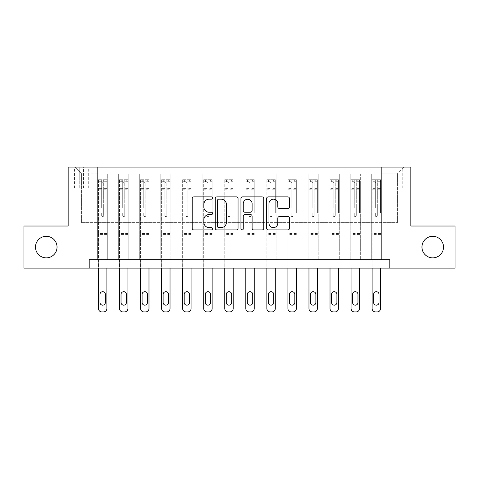 <?xml version="1.0" encoding="UTF-8"?>
<svg xmlns="http://www.w3.org/2000/svg" width="479" height="479" viewBox="0 0 479 479"><rect width="100%" height="100%" fill="white"/><g stroke="black" fill="none" stroke-linecap="round" stroke-linejoin="round"><path stroke-width="0.36" stroke-dasharray="2.4 1.8" d="M212.556 198.025A1.156 1.156 0 0 0 211.401 196.869L193.839 196.869A1.653 1.653 0 0 0 192.187 198.522L192.187 228.273A1.653 1.653 0 0 0 193.839 229.926L211.401 229.926A1.156 1.156 0 0 0 212.556 228.77A1.156 1.156 0 0 0 211.401 227.615L209.125 227.615A5.287 5.287 0 0 1 203.838 222.322L203.838 219.843A5.287 5.287 0 0 1 209.125 214.556L211.401 214.556A1.156 1.156 0 0 0 212.556 213.4A1.156 1.156 0 0 0 211.401 212.239L209.125 212.239A5.287 5.287 0 0 1 203.838 206.952L203.838 204.473A5.287 5.287 0 0 1 209.125 199.18L211.401 199.18A1.156 1.156 0 0 0 212.556 198.025M421.957 247.08A10.777 10.777 0 0 0 432.735 257.858A10.777 10.777 0 0 0 443.512 247.08A10.777 10.777 0 0 0 432.735 236.303A10.777 10.777 0 0 0 421.957 247.08M35.488 247.08A10.777 10.777 0 0 0 46.265 257.858A10.777 10.777 0 0 0 57.043 247.08A10.777 10.777 0 0 0 46.265 236.303A10.777 10.777 0 0 0 35.488 247.08M397.372 167.087L391.984 167.087L397.372 167.087M397.372 188.139L391.984 188.139L397.372 188.139M89.202 268.126L89.202 259.708L89.202 268.126L89.202 259.708L389.798 259.708L89.202 259.708L389.798 259.708L389.798 268.126L23.95 268.126L23.95 226.028L68.156 226.028L68.156 167.087L410.844 167.087L410.844 226.028L455.05 226.028L455.05 268.126L389.798 268.126L389.798 259.708L389.798 268.126M97.626 259.708L107.727 259.708L97.626 259.708L107.727 259.708L97.626 259.708L97.626 167.087L74.892 167.087L404.108 167.087L381.374 167.087L381.374 259.708L371.273 259.708L381.374 259.708L371.273 259.708L381.374 259.708L381.374 167.087L381.374 210.03L381.374 173.823L397.372 173.823L381.374 173.823L381.374 167.087L97.626 167.087L97.626 210.03L107.727 210.03L107.727 180.894L107.727 259.708L107.727 174.158L107.727 259.708L107.727 210.03L97.626 210.03L97.626 173.823L81.628 173.823L97.626 173.823L97.626 167.087L97.626 259.708M118.672 259.708L128.779 259.708L118.672 259.708L128.779 259.708L118.672 259.708L118.672 174.158L107.727 174.158L118.672 174.158L118.672 259.708L118.672 210.03L128.779 210.03L128.779 180.894L128.779 259.708L128.779 174.158L128.779 259.708L128.779 210.03L118.672 210.03L118.672 180.894L118.672 259.708M139.724 259.708L149.825 259.708L139.724 259.708L149.825 259.708L139.724 259.708L139.724 174.158L128.779 174.158L128.779 180.894L128.779 174.158L139.724 174.158L139.724 259.708L139.724 210.03L149.825 210.03L149.825 180.894L149.825 259.708L149.825 174.158L149.825 259.708L149.825 210.03L139.724 210.03L139.724 180.894L139.724 210.03L149.825 210.03L139.724 210.03L139.724 259.708M160.776 259.708L170.877 259.708L160.776 259.708L170.877 259.708L160.776 259.708L160.776 174.158L149.825 174.158L149.825 180.894L149.825 174.158L160.776 174.158L160.776 259.708L160.776 210.03L170.877 210.03L170.877 180.894L170.877 259.708L170.877 174.158L170.877 259.708L170.877 210.03L160.776 210.03L160.776 180.894L160.776 210.03L170.877 210.03L160.776 210.03L160.776 259.708M181.822 259.708L191.929 259.708L181.822 259.708L191.929 259.708L181.822 259.708L181.822 174.158L170.877 174.158L170.877 180.894L170.877 174.158L181.822 174.158L181.822 259.708L181.822 210.03L191.929 210.03L191.929 180.894L191.929 259.708L191.929 174.158L191.929 259.708L191.929 210.03L181.822 210.03L181.822 180.894L181.822 210.03L191.929 210.03L181.822 210.03L181.822 259.708M202.874 259.708L212.975 259.708L202.874 259.708L212.975 259.708L202.874 259.708L202.874 174.158L191.929 174.158L191.929 180.894L191.929 174.158L202.874 174.158L202.874 259.708L202.874 210.03L212.975 210.03L212.975 180.894L212.975 259.708L212.975 174.158L212.975 259.708L212.975 210.03L202.874 210.03L202.874 180.894L202.874 210.03L212.975 210.03L202.874 210.03L202.874 259.708M223.921 259.708L234.027 259.708L223.921 259.708L234.027 259.708L223.921 259.708L223.921 174.158L212.975 174.158L212.975 180.894L212.975 174.158L223.921 174.158L223.921 259.708L223.921 210.03L234.027 210.03L234.027 180.894L234.027 259.708L234.027 174.158L234.027 259.708L234.027 210.03L223.921 210.03L223.921 180.894L223.921 210.03L234.027 210.03L223.921 210.03L223.921 259.708M244.973 259.708L255.079 259.708L244.973 259.708L255.079 259.708L244.973 259.708L244.973 174.158L234.027 174.158L234.027 180.894L234.027 174.158L244.973 174.158L244.973 259.708L244.973 210.03L255.079 210.03L255.079 180.894L255.079 259.708L255.079 174.158L255.079 259.708L255.079 210.03L244.973 210.03L244.973 180.894L244.973 210.03L255.079 210.03L244.973 210.03L244.973 259.708M266.025 259.708L276.126 259.708L266.025 259.708L276.126 259.708L266.025 259.708L266.025 174.158L255.079 174.158L255.079 180.894L255.079 174.158L266.025 174.158L266.025 259.708L266.025 210.03L276.126 210.03L276.126 180.894L276.126 259.708L276.126 174.158L276.126 259.708L276.126 210.03L266.025 210.03L266.025 180.894L266.025 210.03L276.126 210.03L266.025 210.03L266.025 259.708M287.071 259.708L297.178 259.708L287.071 259.708L297.178 259.708L287.071 259.708L287.071 174.158L276.126 174.158L276.126 180.894L276.126 174.158L287.071 174.158L287.071 259.708L287.071 210.03L297.178 210.03L297.178 180.894L297.178 259.708L297.178 174.158L297.178 259.708L297.178 210.03L287.071 210.03L287.071 180.894L287.071 210.03L297.178 210.03L287.071 210.03L287.071 259.708M308.123 259.708L318.224 259.708L308.123 259.708L318.224 259.708L308.123 259.708L308.123 174.158L297.178 174.158L297.178 180.894L297.178 174.158L308.123 174.158L308.123 259.708L308.123 210.03L318.224 210.03L318.224 180.894L318.224 259.708L318.224 174.158L318.224 259.708L318.224 210.03L308.123 210.03L308.123 180.894L308.123 210.03L318.224 210.03L308.123 210.03L308.123 259.708M329.175 259.708L339.276 259.708L329.175 259.708L339.276 259.708L329.175 259.708L329.175 174.158L318.224 174.158L318.224 180.894L318.224 174.158L329.175 174.158L329.175 259.708L329.175 210.03L339.276 210.03L339.276 180.894L339.276 259.708L339.276 174.158L339.276 259.708L339.276 210.03L329.175 210.03L329.175 180.894L329.175 210.03L339.276 210.03L329.175 210.03L329.175 259.708M350.221 259.708L360.328 259.708L350.221 259.708L360.328 259.708L350.221 259.708L350.221 174.158L339.276 174.158L339.276 180.894L339.276 174.158L350.221 174.158L350.221 259.708L350.221 210.03L360.328 210.03L360.328 180.894L360.328 259.708L360.328 174.158L360.328 259.708L360.328 210.03L350.221 210.03L350.221 180.894L350.221 210.03L360.328 210.03L350.221 210.03L350.221 259.708M79.771 167.087L74.556 167.087L79.771 167.087L79.771 188.139L74.556 188.139L83.478 188.139L79.771 188.139L79.771 167.087M83.478 167.087L88.699 167.087L83.478 167.087L83.478 188.139L88.699 188.139L83.478 188.139L83.478 167.087M81.628 222.657L81.628 173.823L74.892 167.087L81.628 173.823L81.628 222.657L397.372 222.657L81.628 222.657M397.372 222.657L397.372 173.823L397.372 222.657M371.273 210.03L381.374 210.03L381.374 259.708L381.374 210.03L371.273 210.03L371.273 180.894L371.273 210.03L381.374 210.03L371.273 210.03L371.273 259.708L371.273 174.158L360.328 174.158L360.328 180.894L360.328 174.158L371.273 174.158L371.273 259.708L371.273 210.03M97.626 210.03L107.727 210.03L97.626 210.03M118.672 174.158L107.727 174.158L118.672 174.158L118.672 180.894L118.672 174.158M118.672 210.03L128.779 210.03L118.672 210.03M139.724 180.894L139.724 174.158L139.724 180.894L128.779 180.894L139.724 180.894M160.776 180.894L160.776 174.158L160.776 180.894L149.825 180.894L160.776 180.894M181.822 180.894L181.822 174.158L181.822 180.894L170.877 180.894L181.822 180.894M202.874 180.894L202.874 174.158L202.874 180.894L191.929 180.894L202.874 180.894M223.921 180.894L223.921 174.158L223.921 180.894L212.975 180.894L223.921 180.894M244.973 180.894L244.973 174.158L244.973 180.894L234.027 180.894L244.973 180.894M266.025 180.894L266.025 174.158L266.025 180.894L255.079 180.894L266.025 180.894M287.071 180.894L287.071 174.158L287.071 180.894L276.126 180.894L287.071 180.894M308.123 180.894L308.123 174.158L308.123 180.894L297.178 180.894L308.123 180.894M329.175 180.894L329.175 174.158L329.175 180.894L318.224 180.894L329.175 180.894M350.221 180.894L350.221 174.158L350.221 180.894L339.276 180.894L350.221 180.894M371.273 180.894L371.273 174.158L371.273 180.894L360.328 180.894L371.273 180.894M139.724 174.158L128.779 174.158L139.724 174.158M160.776 174.158L149.825 174.158L160.776 174.158M181.822 174.158L170.877 174.158L181.822 174.158M202.874 174.158L191.929 174.158L202.874 174.158M223.921 174.158L212.975 174.158L223.921 174.158M244.973 174.158L234.027 174.158L244.973 174.158M266.025 174.158L255.079 174.158L266.025 174.158M287.071 174.158L276.126 174.158L287.071 174.158M308.123 174.158L297.178 174.158L308.123 174.158M329.175 174.158L318.224 174.158L329.175 174.158M350.221 174.158L339.276 174.158L350.221 174.158M371.273 174.158L360.328 174.158L371.273 174.158M404.108 167.087L397.372 173.823L404.108 167.087M238.051 228.273L238.051 198.522A1.653 1.653 0 0 0 236.398 196.869L216.897 196.869A1.653 1.653 0 0 0 215.245 198.522L215.245 228.273A1.653 1.653 0 0 0 216.897 229.926L236.398 229.926A1.653 1.653 0 0 0 238.051 228.273M218.711 199.18A1.156 1.156 0 0 0 217.556 200.342L217.556 226.459A1.156 1.156 0 0 0 218.711 227.615L221.112 227.615A5.287 5.287 0 0 0 226.399 222.322L226.399 204.473A5.287 5.287 0 0 0 221.112 199.18L218.711 199.18M242.602 196.869L262.103 196.869A1.653 1.653 0 0 1 263.755 198.522L263.755 228.273A1.653 1.653 0 0 1 262.103 229.926L253.756 229.926A1.653 1.653 0 0 1 252.104 228.273L252.104 216.209A1.653 1.653 0 0 0 250.451 214.556L244.913 214.556A1.653 1.653 0 0 0 243.26 216.209L243.26 228.77A1.156 1.156 0 0 1 242.105 229.926A1.156 1.156 0 0 1 240.949 228.77L240.949 198.522A1.653 1.653 0 0 1 242.602 196.869M252.104 203.689A4.419 4.419 0 0 0 247.685 199.264A4.419 4.419 0 0 0 243.26 203.689L243.26 210.586A1.653 1.653 0 0 0 244.913 212.239L250.451 212.239A1.653 1.653 0 0 0 252.104 210.586L252.104 203.689M279.461 208.521L287.807 208.521A1.653 1.653 0 0 0 289.46 206.868L289.46 198.522A1.653 1.653 0 0 0 287.807 196.869L268.3 196.869A1.653 1.653 0 0 0 266.647 198.522L266.647 228.273A1.653 1.653 0 0 0 268.3 229.926L287.807 229.926A1.653 1.653 0 0 0 289.46 228.273L289.46 218.19A1.653 1.653 0 0 0 287.807 216.538L279.461 216.538A1.653 1.653 0 0 0 277.808 218.19L277.808 223.19A4.419 4.419 0 0 1 273.383 227.615A4.419 4.419 0 0 1 268.964 223.19L268.964 203.605A4.419 4.419 0 0 1 273.383 199.18A4.419 4.419 0 0 1 277.808 203.605L277.808 206.868A1.653 1.653 0 0 0 279.461 208.521M101.668 215.586A1.012 1.012 0 0 0 102.674 216.598A1.012 1.012 0 0 1 101.668 215.586L101.668 212.856L101.668 215.586M106.847 179.721L105.2 179.721L105.2 181.906L106.889 181.912L106.889 179.721L98.464 179.721L98.464 308.542A3.371 3.371 0 0 0 101.835 311.913L103.518 311.913A3.371 3.371 0 0 0 106.889 308.542L106.889 268.126M98.464 179.721L98.464 268.126M106.889 181.912L106.889 212.856L103.686 212.856L103.686 215.586A1.012 1.012 0 0 1 102.674 216.598A1.012 1.012 0 0 0 103.686 215.586L103.686 205.982L106.889 205.982M106.889 179.721L106.889 212.856L103.686 212.856L103.686 179.924L101.668 179.924L101.668 208.09L98.464 208.09M105.2 179.721L98.506 179.721M105.2 181.906L100.153 181.906L100.153 179.721M98.464 181.912L106.847 181.906M98.506 181.906L100.153 181.906M98.464 205.982L101.668 205.982L101.668 182.349L103.686 182.349L103.686 205.982M99.979 302.483A2.694 2.694 0 0 0 102.674 305.177A2.694 2.694 0 0 0 105.368 302.483L105.368 294.399A2.694 2.694 0 0 0 102.674 291.705A2.694 2.694 0 0 0 99.979 294.399L99.979 302.483M101.668 205.982L101.668 208.09M106.889 234.447L98.464 234.447M101.668 182.349L101.668 179.924M103.686 182.349L103.686 179.924M122.714 215.586A1.012 1.012 0 0 0 123.726 216.598A1.012 1.012 0 0 1 122.714 215.586L122.714 212.856L122.714 215.586M127.893 179.721L126.252 179.721L126.252 181.906L127.935 181.912L127.935 179.721L119.516 179.721L119.516 308.542A3.371 3.371 0 0 0 122.881 311.913L124.57 311.913A3.371 3.371 0 0 0 127.935 308.542L127.935 268.126M119.516 179.721L119.516 268.126M127.935 181.912L127.935 212.856L124.738 212.856L124.738 215.586A1.012 1.012 0 0 1 123.726 216.598A1.012 1.012 0 0 0 124.738 215.586L124.738 205.982L127.935 205.982M127.935 179.721L127.935 212.856L124.738 212.856L124.738 179.924L122.714 179.924L122.714 208.09L119.516 208.09M126.252 179.721L119.558 179.721M126.252 181.906L121.199 181.906L121.199 179.721M119.516 181.912L127.893 181.906M119.558 181.906L121.199 181.906M119.516 205.982L122.714 205.982L122.714 182.349L124.738 182.349L124.738 205.982M121.031 302.483A2.694 2.694 0 0 0 123.726 305.177A2.694 2.694 0 0 0 126.42 302.483L126.42 294.399A2.694 2.694 0 0 0 123.726 291.705A2.694 2.694 0 0 0 121.031 294.399L121.031 302.483M122.714 205.982L122.714 208.09M127.935 234.447L119.516 234.447M122.714 182.349L122.714 179.924M124.738 182.349L124.738 179.924M143.766 215.586A1.012 1.012 0 0 0 144.778 216.598A1.012 1.012 0 0 1 143.766 215.586L143.766 212.856L143.766 215.586M148.945 179.721L147.304 179.721L147.304 181.906L148.987 181.912L148.987 179.721L140.569 179.721L140.569 308.542A3.371 3.371 0 0 0 143.934 311.913L145.616 311.913A3.371 3.371 0 0 0 148.987 308.542L148.987 268.126M140.569 179.721L140.569 268.126M148.987 181.912L148.987 212.856L145.784 212.856L145.784 215.586A1.012 1.012 0 0 1 144.778 216.598A1.012 1.012 0 0 0 145.784 215.586L145.784 205.982L148.987 205.982M148.987 179.721L148.987 212.856L145.784 212.856L145.784 179.924L143.766 179.924L143.766 208.09L140.569 208.09M147.304 179.721L140.61 179.721M147.304 181.906L142.251 181.906L142.251 179.721M140.569 181.912L148.945 181.906M140.61 181.906L142.251 181.906M140.569 205.982L143.766 205.982L143.766 182.349L145.784 182.349L145.784 205.982M142.083 302.483A2.694 2.694 0 0 0 144.778 305.177A2.694 2.694 0 0 0 147.472 302.483L147.472 294.399A2.694 2.694 0 0 0 144.778 291.705A2.694 2.694 0 0 0 142.083 294.399L142.083 302.483M143.766 205.982L143.766 208.09M148.987 234.447L140.569 234.447M143.766 182.349L143.766 179.924M145.784 182.349L145.784 179.924M164.818 215.586A1.012 1.012 0 0 0 165.824 216.598A1.012 1.012 0 0 1 164.818 215.586L164.818 212.856L164.818 215.586M169.991 179.721L168.351 179.721L168.351 181.906L170.033 181.912L170.033 179.721L161.615 179.721L161.615 308.542A3.371 3.371 0 0 0 164.986 311.913L166.668 311.913A3.371 3.371 0 0 0 170.033 308.542L170.033 268.126M161.615 179.721L161.615 268.126M170.033 181.912L170.033 212.856L166.836 212.856L166.836 215.586A1.012 1.012 0 0 1 165.824 216.598A1.012 1.012 0 0 0 166.836 215.586L166.836 205.982L170.033 205.982M170.033 179.721L170.033 212.856L166.836 212.856L166.836 179.924L164.818 179.924L164.818 208.09L161.615 208.09M168.351 179.721L161.657 179.721M168.351 181.906L163.297 181.906L163.297 179.721M161.615 181.912L169.991 181.906M161.657 181.906L163.297 181.906M161.615 205.982L164.818 205.982L164.818 182.349L166.836 182.349L166.836 205.982M163.129 302.483A2.694 2.694 0 0 0 165.824 305.177A2.694 2.694 0 0 0 168.518 302.483L168.518 294.399A2.694 2.694 0 0 0 165.824 291.705A2.694 2.694 0 0 0 163.129 294.399L163.129 302.483M164.818 205.982L164.818 208.09M170.033 234.447L161.615 234.447M164.818 182.349L164.818 179.924M166.836 182.349L166.836 179.924M185.864 215.586A1.012 1.012 0 0 0 186.876 216.598A1.012 1.012 0 0 1 185.864 215.586L185.864 212.856L185.864 215.586M191.043 179.721L189.403 179.721L189.403 181.906L191.085 181.912L191.085 179.721L182.667 179.721L182.667 308.542A3.371 3.371 0 0 0 186.032 311.913L187.72 311.913A3.371 3.371 0 0 0 191.085 308.542L191.085 268.126M182.667 179.721L182.667 268.126M191.085 181.912L191.085 212.856L187.888 212.856L187.888 215.586A1.012 1.012 0 0 1 186.876 216.598A1.012 1.012 0 0 0 187.888 215.586L187.888 205.982L191.085 205.982M191.085 179.721L191.085 212.856L187.888 212.856L187.888 179.924L185.864 179.924L185.864 208.09L182.667 208.09M189.403 179.721L182.709 179.721M189.403 181.906L184.349 181.906L184.349 179.721M182.667 181.912L191.043 181.906M182.709 181.906L184.349 181.906M182.667 205.982L185.864 205.982L185.864 182.349L187.888 182.349L187.888 205.982M184.181 302.483A2.694 2.694 0 0 0 186.876 305.177A2.694 2.694 0 0 0 189.57 302.483L189.57 294.399A2.694 2.694 0 0 0 186.876 291.705A2.694 2.694 0 0 0 184.181 294.399L184.181 302.483M185.864 205.982L185.864 208.09M191.085 234.447L182.667 234.447M185.864 182.349L185.864 179.924M187.888 182.349L187.888 179.924M206.916 215.586A1.012 1.012 0 0 0 207.928 216.598A1.012 1.012 0 0 1 206.916 215.586L206.916 212.856L206.916 215.586M212.095 179.721L210.449 179.721L210.449 181.906L212.137 181.912L212.137 179.721L203.713 179.721L203.713 308.542A3.371 3.371 0 0 0 207.084 311.913L208.766 311.913A3.371 3.371 0 0 0 212.137 308.542L212.137 268.126M203.713 179.721L203.713 268.126M212.137 181.912L212.137 212.856L208.934 212.856L208.934 215.586A1.012 1.012 0 0 1 207.928 216.598A1.012 1.012 0 0 0 208.934 215.586L208.934 205.982L212.137 205.982M212.137 179.721L212.137 212.856L208.934 212.856L208.934 179.924L206.916 179.924L206.916 208.09L203.713 208.09M210.449 179.721L203.755 179.721M210.449 181.906L205.401 181.906L205.401 179.721M203.713 181.912L212.095 181.906M203.755 181.906L205.401 181.906M203.713 205.982L206.916 205.982L206.916 182.349L208.934 182.349L208.934 205.982M205.234 302.483A2.694 2.694 0 0 0 207.928 305.177A2.694 2.694 0 0 0 210.622 302.483L210.622 294.399A2.694 2.694 0 0 0 207.928 291.705A2.694 2.694 0 0 0 205.234 294.399L205.234 302.483M206.916 205.982L206.916 208.09M212.137 234.447L203.713 234.447M206.916 182.349L206.916 179.924M208.934 182.349L208.934 179.924M227.962 215.586A1.012 1.012 0 0 0 228.974 216.598A1.012 1.012 0 0 1 227.962 215.586L227.962 212.856L227.962 215.586M233.141 179.721L231.501 179.721L231.501 181.906L233.183 181.912L233.183 179.721L224.765 179.721L224.765 308.542A3.371 3.371 0 0 0 228.136 311.913L229.818 311.913A3.371 3.371 0 0 0 233.183 308.542L233.183 268.126M224.765 179.721L224.765 268.126M233.183 181.912L233.183 212.856L229.986 212.856L229.986 215.586A1.012 1.012 0 0 1 228.974 216.598A1.012 1.012 0 0 0 229.986 215.586L229.986 205.982L233.183 205.982M233.183 179.721L233.183 212.856L229.986 212.856L229.986 179.924L227.962 179.924L227.962 208.09L224.765 208.09M231.501 179.721L224.807 179.721M231.501 181.906L226.447 181.906L226.447 179.721M224.765 181.912L233.141 181.906M224.807 181.906L226.447 181.906M224.765 205.982L227.962 205.982L227.962 182.349L229.986 182.349L229.986 205.982M226.28 302.483A2.694 2.694 0 0 0 228.974 305.177A2.694 2.694 0 0 0 231.668 302.483L231.668 294.399A2.694 2.694 0 0 0 228.974 291.705A2.694 2.694 0 0 0 226.28 294.399L226.28 302.483M227.962 205.982L227.962 208.09M233.183 234.447L224.765 234.447M227.962 182.349L227.962 179.924M229.986 182.349L229.986 179.924M249.014 215.586A1.012 1.012 0 0 0 250.026 216.598A1.012 1.012 0 0 1 249.014 215.586L249.014 212.856L249.014 215.586M254.193 179.721L252.553 179.721L252.553 181.906L254.235 181.912L254.235 179.721L245.817 179.721L245.817 308.542A3.371 3.371 0 0 0 249.182 311.913L250.864 311.913A3.371 3.371 0 0 0 254.235 308.542L254.235 268.126M245.817 179.721L245.817 268.126M254.235 181.912L254.235 212.856L251.038 212.856L251.038 215.586A1.012 1.012 0 0 1 250.026 216.598A1.012 1.012 0 0 0 251.038 215.586L251.038 205.982L254.235 205.982M254.235 179.721L254.235 212.856L251.038 212.856L251.038 179.924L249.014 179.924L249.014 208.09L245.817 208.09M252.553 179.721L245.859 179.721M252.553 181.906L247.499 181.906L247.499 179.721M245.817 181.912L254.193 181.906M245.859 181.906L247.499 181.906M245.817 205.982L249.014 205.982L249.014 182.349L251.038 182.349L251.038 205.982M247.332 302.483A2.694 2.694 0 0 0 250.026 305.177A2.694 2.694 0 0 0 252.72 302.483L252.72 294.399A2.694 2.694 0 0 0 250.026 291.705A2.694 2.694 0 0 0 247.332 294.399L247.332 302.483M249.014 205.982L249.014 208.09M254.235 234.447L245.817 234.447M249.014 182.349L249.014 179.924M251.038 182.349L251.038 179.924M270.066 215.586A1.012 1.012 0 0 0 271.072 216.598A1.012 1.012 0 0 1 270.066 215.586L270.066 212.856L270.066 215.586M275.245 179.721L273.599 179.721L273.599 181.906L275.287 181.912L275.287 179.721L266.863 179.721L266.863 308.542A3.371 3.371 0 0 0 270.234 311.913L271.916 311.913A3.371 3.371 0 0 0 275.287 308.542L275.287 268.126M266.863 179.721L266.863 268.126M275.287 181.912L275.287 212.856L272.084 212.856L272.084 215.586A1.012 1.012 0 0 1 271.072 216.598A1.012 1.012 0 0 0 272.084 215.586L272.084 205.982L275.287 205.982M275.287 179.721L275.287 212.856L272.084 212.856L272.084 179.924L270.066 179.924L270.066 208.09L266.863 208.09M273.599 179.721L266.905 179.721M273.599 181.906L268.551 181.906L268.551 179.721M266.863 181.912L275.245 181.906M266.905 181.906L268.551 181.906M266.863 205.982L270.066 205.982L270.066 182.349L272.084 182.349L272.084 205.982M268.378 302.483A2.694 2.694 0 0 0 271.072 305.177A2.694 2.694 0 0 0 273.766 302.483L273.766 294.399A2.694 2.694 0 0 0 271.072 291.705A2.694 2.694 0 0 0 268.378 294.399L268.378 302.483M270.066 205.982L270.066 208.09M275.287 234.447L266.863 234.447M270.066 182.349L270.066 179.924M272.084 182.349L272.084 179.924M291.112 215.586A1.012 1.012 0 0 0 292.124 216.598A1.012 1.012 0 0 1 291.112 215.586L291.112 212.856L291.112 215.586M296.291 179.721L294.651 179.721L294.651 181.906L296.333 181.912L296.333 179.721L287.915 179.721L287.915 308.542A3.371 3.371 0 0 0 291.28 311.913L292.968 311.913A3.371 3.371 0 0 0 296.333 308.542L296.333 268.126M287.915 179.721L287.915 268.126M296.333 181.912L296.333 212.856L293.136 212.856L293.136 215.586A1.012 1.012 0 0 1 292.124 216.598A1.012 1.012 0 0 0 293.136 215.586L293.136 205.982L296.333 205.982M296.333 179.721L296.333 212.856L293.136 212.856L293.136 179.924L291.112 179.924L291.112 208.09L287.915 208.09M294.651 179.721L287.957 179.721M294.651 181.906L289.597 181.906L289.597 179.721M287.915 181.912L296.291 181.906M287.957 181.906L289.597 181.906M287.915 205.982L291.112 205.982L291.112 182.349L293.136 182.349L293.136 205.982M289.43 302.483A2.694 2.694 0 0 0 292.124 305.177A2.694 2.694 0 0 0 294.819 302.483L294.819 294.399A2.694 2.694 0 0 0 292.124 291.705A2.694 2.694 0 0 0 289.43 294.399L289.43 302.483M291.112 205.982L291.112 208.09M296.333 234.447L287.915 234.447M291.112 182.349L291.112 179.924M293.136 182.349L293.136 179.924M312.164 215.586A1.012 1.012 0 0 0 313.176 216.598A1.012 1.012 0 0 1 312.164 215.586L312.164 212.856L312.164 215.586M317.343 179.721L315.703 179.721L315.703 181.906L317.385 181.912L317.385 179.721L308.967 179.721L308.967 308.542A3.371 3.371 0 0 0 312.332 311.913L314.014 311.913A3.371 3.371 0 0 0 317.385 308.542L317.385 268.126M308.967 179.721L308.967 268.126M317.385 181.912L317.385 212.856L314.182 212.856L314.182 215.586A1.012 1.012 0 0 1 313.176 216.598A1.012 1.012 0 0 0 314.182 215.586L314.182 205.982L317.385 205.982M317.385 179.721L317.385 212.856L314.182 212.856L314.182 179.924L312.164 179.924L312.164 208.09L308.967 208.09M315.703 179.721L309.009 179.721M315.703 181.906L310.649 181.906L310.649 179.721M308.967 181.912L317.343 181.906M309.009 181.906L310.649 181.906M308.967 205.982L312.164 205.982L312.164 182.349L314.182 182.349L314.182 205.982M310.482 302.483A2.694 2.694 0 0 0 313.176 305.177A2.694 2.694 0 0 0 315.871 302.483L315.871 294.399A2.694 2.694 0 0 0 313.176 291.705A2.694 2.694 0 0 0 310.482 294.399L310.482 302.483M312.164 205.982L312.164 208.09M317.385 234.447L308.967 234.447M312.164 182.349L312.164 179.924M314.182 182.349L314.182 179.924M333.216 215.586A1.012 1.012 0 0 0 334.222 216.598A1.012 1.012 0 0 1 333.216 215.586L333.216 212.856L333.216 215.586M338.39 179.721L336.749 179.721L336.749 181.906L338.431 181.912L338.431 179.721L330.013 179.721L330.013 308.542A3.371 3.371 0 0 0 333.384 311.913L335.066 311.913A3.371 3.371 0 0 0 338.431 308.542L338.431 268.126M330.013 179.721L330.013 268.126M338.431 181.912L338.431 212.856L335.234 212.856L335.234 215.586A1.012 1.012 0 0 1 334.222 216.598A1.012 1.012 0 0 0 335.234 215.586L335.234 205.982L338.431 205.982M338.431 179.721L338.431 212.856L335.234 212.856L335.234 179.924L333.216 179.924L333.216 208.09L330.013 208.09M336.749 179.721L330.055 179.721M336.749 181.906L331.696 181.906L331.696 179.721M330.013 181.912L338.39 181.906M330.055 181.906L331.696 181.906M330.013 205.982L333.216 205.982L333.216 182.349L335.234 182.349L335.234 205.982M331.528 302.483A2.694 2.694 0 0 0 334.222 305.177A2.694 2.694 0 0 0 336.917 302.483L336.917 294.399A2.694 2.694 0 0 0 334.222 291.705A2.694 2.694 0 0 0 331.528 294.399L331.528 302.483M333.216 205.982L333.216 208.09M338.431 234.447L330.013 234.447M333.216 182.349L333.216 179.924M335.234 182.349L335.234 179.924M354.262 215.586A1.012 1.012 0 0 0 355.274 216.598A1.012 1.012 0 0 1 354.262 215.586L354.262 212.856L354.262 215.586M359.442 179.721L357.801 179.721L357.801 181.906L359.484 181.912L359.484 179.721L351.065 179.721L351.065 308.542A3.371 3.371 0 0 0 354.43 311.913L356.119 311.913A3.371 3.371 0 0 0 359.484 308.542L359.484 268.126M351.065 179.721L351.065 268.126M359.484 181.912L359.484 212.856L356.286 212.856L356.286 215.586A1.012 1.012 0 0 1 355.274 216.598A1.012 1.012 0 0 0 356.286 215.586L356.286 205.982L359.484 205.982M359.484 179.721L359.484 212.856L356.286 212.856L356.286 179.924L354.262 179.924L354.262 208.09L351.065 208.09M357.801 179.721L351.107 179.721M357.801 181.906L352.748 181.906L352.748 179.721M351.065 181.912L359.442 181.906M351.107 181.906L352.748 181.906M351.065 205.982L354.262 205.982L354.262 182.349L356.286 182.349L356.286 205.982M352.58 302.483A2.694 2.694 0 0 0 355.274 305.177A2.694 2.694 0 0 0 357.969 302.483L357.969 294.399A2.694 2.694 0 0 0 355.274 291.705A2.694 2.694 0 0 0 352.58 294.399L352.58 302.483M354.262 205.982L354.262 208.09M359.484 234.447L351.065 234.447M354.262 182.349L354.262 179.924M356.286 182.349L356.286 179.924M375.314 215.586A1.012 1.012 0 0 0 376.326 216.598A1.012 1.012 0 0 1 375.314 215.586L375.314 212.856L375.314 215.586M380.494 179.721L378.847 179.721L378.847 181.906L380.536 181.912L380.536 179.721L372.111 179.721L372.111 308.542A3.371 3.371 0 0 0 375.482 311.913L377.165 311.913A3.371 3.371 0 0 0 380.536 308.542L380.536 268.126M372.111 179.721L372.111 268.126M380.536 181.912L380.536 212.856L377.332 212.856L377.332 215.586A1.012 1.012 0 0 1 376.326 216.598A1.012 1.012 0 0 0 377.332 215.586L377.332 205.982L380.536 205.982M380.536 179.721L380.536 212.856L377.332 212.856L377.332 179.924L375.314 179.924L375.314 208.09L372.111 208.09M378.847 179.721L372.153 179.721M378.847 181.906L373.8 181.906L373.8 179.721M372.111 181.912L380.494 181.906M372.153 181.906L373.8 181.906M372.111 205.982L375.314 205.982L375.314 182.349L377.332 182.349L377.332 205.982M373.632 302.483A2.694 2.694 0 0 0 376.326 305.177A2.694 2.694 0 0 0 379.021 302.483L379.021 294.399A2.694 2.694 0 0 0 376.326 291.705A2.694 2.694 0 0 0 373.632 294.399L373.632 302.483M375.314 205.982L375.314 208.09M380.536 234.447L372.111 234.447M375.314 182.349L375.314 179.924M377.332 182.349L377.332 179.924M118.672 180.894L107.727 180.894L118.672 180.894M101.668 188.612L98.464 188.612M98.464 189.816L101.668 189.816M101.668 212.856L98.464 212.856L101.668 212.856M106.889 230.914L98.464 230.914M101.668 209.048L98.464 209.048M106.889 209.048L103.686 209.048M98.464 206.934L101.668 206.934M103.686 206.934L106.889 206.934M106.889 208.09L103.686 208.09M106.889 188.612L103.686 188.612M103.686 189.816L106.889 189.816M101.668 181.733L98.464 181.733M98.464 182.936L101.668 182.936M106.889 181.733L103.686 181.733M103.686 182.936L106.889 182.936M106.889 233.501L98.464 233.501M122.714 188.612L119.516 188.612M119.516 189.816L122.714 189.816M122.714 212.856L119.516 212.856L122.714 212.856M127.935 230.914L119.516 230.914M122.714 209.048L119.516 209.048M127.935 209.048L124.738 209.048M119.516 206.934L122.714 206.934M124.738 206.934L127.935 206.934M127.935 208.09L124.738 208.09M127.935 188.612L124.738 188.612M124.738 189.816L127.935 189.816M122.714 181.733L119.516 181.733M119.516 182.936L122.714 182.936M127.935 181.733L124.738 181.733M124.738 182.936L127.935 182.936M127.935 233.501L119.516 233.501M143.766 188.612L140.569 188.612M140.569 189.816L143.766 189.816M143.766 212.856L140.569 212.856L143.766 212.856M148.987 230.914L140.569 230.914M143.766 209.048L140.569 209.048M148.987 209.048L145.784 209.048M140.569 206.934L143.766 206.934M145.784 206.934L148.987 206.934M148.987 208.09L145.784 208.09M148.987 188.612L145.784 188.612M145.784 189.816L148.987 189.816M143.766 181.733L140.569 181.733M140.569 182.936L143.766 182.936M148.987 181.733L145.784 181.733M145.784 182.936L148.987 182.936M148.987 233.501L140.569 233.501M164.818 188.612L161.615 188.612M161.615 189.816L164.818 189.816M164.818 212.856L161.615 212.856L164.818 212.856M170.033 230.914L161.615 230.914M164.818 209.048L161.615 209.048M170.033 209.048L166.836 209.048M161.615 206.934L164.818 206.934M166.836 206.934L170.033 206.934M170.033 208.09L166.836 208.09M170.033 188.612L166.836 188.612M166.836 189.816L170.033 189.816M164.818 181.733L161.615 181.733M161.615 182.936L164.818 182.936M170.033 181.733L166.836 181.733M166.836 182.936L170.033 182.936M170.033 233.501L161.615 233.501M185.864 188.612L182.667 188.612M182.667 189.816L185.864 189.816M185.864 212.856L182.667 212.856L185.864 212.856M191.085 230.914L182.667 230.914M185.864 209.048L182.667 209.048M191.085 209.048L187.888 209.048M182.667 206.934L185.864 206.934M187.888 206.934L191.085 206.934M191.085 208.09L187.888 208.09M191.085 188.612L187.888 188.612M187.888 189.816L191.085 189.816M185.864 181.733L182.667 181.733M182.667 182.936L185.864 182.936M191.085 181.733L187.888 181.733M187.888 182.936L191.085 182.936M191.085 233.501L182.667 233.501M206.916 188.612L203.713 188.612M203.713 189.816L206.916 189.816M206.916 212.856L203.713 212.856L206.916 212.856M212.137 230.914L203.713 230.914M206.916 209.048L203.713 209.048M212.137 209.048L208.934 209.048M203.713 206.934L206.916 206.934M208.934 206.934L212.137 206.934M212.137 208.09L208.934 208.09M212.137 188.612L208.934 188.612M208.934 189.816L212.137 189.816M206.916 181.733L203.713 181.733M203.713 182.936L206.916 182.936M212.137 181.733L208.934 181.733M208.934 182.936L212.137 182.936M212.137 233.501L203.713 233.501M227.962 188.612L224.765 188.612M224.765 189.816L227.962 189.816M227.962 212.856L224.765 212.856L227.962 212.856M233.183 230.914L224.765 230.914M227.962 209.048L224.765 209.048M233.183 209.048L229.986 209.048M224.765 206.934L227.962 206.934M229.986 206.934L233.183 206.934M233.183 208.09L229.986 208.09M233.183 188.612L229.986 188.612M229.986 189.816L233.183 189.816M227.962 181.733L224.765 181.733M224.765 182.936L227.962 182.936M233.183 181.733L229.986 181.733M229.986 182.936L233.183 182.936M233.183 233.501L224.765 233.501M249.014 188.612L245.817 188.612M245.817 189.816L249.014 189.816M249.014 212.856L245.817 212.856L249.014 212.856M254.235 230.914L245.817 230.914M249.014 209.048L245.817 209.048M254.235 209.048L251.038 209.048M245.817 206.934L249.014 206.934M251.038 206.934L254.235 206.934M254.235 208.09L251.038 208.09M254.235 188.612L251.038 188.612M251.038 189.816L254.235 189.816M249.014 181.733L245.817 181.733M245.817 182.936L249.014 182.936M254.235 181.733L251.038 181.733M251.038 182.936L254.235 182.936M254.235 233.501L245.817 233.501M270.066 188.612L266.863 188.612M266.863 189.816L270.066 189.816M270.066 212.856L266.863 212.856L270.066 212.856M275.287 230.914L266.863 230.914M270.066 209.048L266.863 209.048M275.287 209.048L272.084 209.048M266.863 206.934L270.066 206.934M272.084 206.934L275.287 206.934M275.287 208.09L272.084 208.09M275.287 188.612L272.084 188.612M272.084 189.816L275.287 189.816M270.066 181.733L266.863 181.733M266.863 182.936L270.066 182.936M275.287 181.733L272.084 181.733M272.084 182.936L275.287 182.936M275.287 233.501L266.863 233.501M291.112 188.612L287.915 188.612M287.915 189.816L291.112 189.816M291.112 212.856L287.915 212.856L291.112 212.856M296.333 230.914L287.915 230.914M291.112 209.048L287.915 209.048M296.333 209.048L293.136 209.048M287.915 206.934L291.112 206.934M293.136 206.934L296.333 206.934M296.333 208.09L293.136 208.09M296.333 188.612L293.136 188.612M293.136 189.816L296.333 189.816M291.112 181.733L287.915 181.733M287.915 182.936L291.112 182.936M296.333 181.733L293.136 181.733M293.136 182.936L296.333 182.936M296.333 233.501L287.915 233.501M312.164 188.612L308.967 188.612M308.967 189.816L312.164 189.816M312.164 212.856L308.967 212.856L312.164 212.856M317.385 230.914L308.967 230.914M312.164 209.048L308.967 209.048M317.385 209.048L314.182 209.048M308.967 206.934L312.164 206.934M314.182 206.934L317.385 206.934M317.385 208.09L314.182 208.09M317.385 188.612L314.182 188.612M314.182 189.816L317.385 189.816M312.164 181.733L308.967 181.733M308.967 182.936L312.164 182.936M317.385 181.733L314.182 181.733M314.182 182.936L317.385 182.936M317.385 233.501L308.967 233.501M333.216 188.612L330.013 188.612M330.013 189.816L333.216 189.816M333.216 212.856L330.013 212.856L333.216 212.856M338.431 230.914L330.013 230.914M333.216 209.048L330.013 209.048M338.431 209.048L335.234 209.048M330.013 206.934L333.216 206.934M335.234 206.934L338.431 206.934M338.431 208.09L335.234 208.09M338.431 188.612L335.234 188.612M335.234 189.816L338.431 189.816M333.216 181.733L330.013 181.733M330.013 182.936L333.216 182.936M338.431 181.733L335.234 181.733M335.234 182.936L338.431 182.936M338.431 233.501L330.013 233.501M354.262 188.612L351.065 188.612M351.065 189.816L354.262 189.816M354.262 212.856L351.065 212.856L354.262 212.856M359.484 230.914L351.065 230.914M354.262 209.048L351.065 209.048M359.484 209.048L356.286 209.048M351.065 206.934L354.262 206.934M356.286 206.934L359.484 206.934M359.484 208.09L356.286 208.09M359.484 188.612L356.286 188.612M356.286 189.816L359.484 189.816M354.262 181.733L351.065 181.733M351.065 182.936L354.262 182.936M359.484 181.733L356.286 181.733M356.286 182.936L359.484 182.936M359.484 233.501L351.065 233.501M375.314 188.612L372.111 188.612M372.111 189.816L375.314 189.816M375.314 212.856L372.111 212.856L375.314 212.856M380.536 230.914L372.111 230.914M375.314 209.048L372.111 209.048M380.536 209.048L377.332 209.048M372.111 206.934L375.314 206.934M377.332 206.934L380.536 206.934M380.536 208.09L377.332 208.09M380.536 188.612L377.332 188.612M377.332 189.816L380.536 189.816M375.314 181.733L372.111 181.733M372.111 182.936L375.314 182.936M380.536 181.733L377.332 181.733M377.332 182.936L380.536 182.936M380.536 233.501L372.111 233.501M391.984 188.139L391.984 167.087M74.556 188.139L74.556 167.087M88.699 188.139L88.699 167.087M402.761 188.139L402.761 167.087"/><path stroke-width="0.72" d="M212.556 198.025A1.156 1.156 0 0 0 211.401 196.869L193.839 196.869A1.653 1.653 0 0 0 192.187 198.522L192.187 228.273A1.653 1.653 0 0 0 193.839 229.926L211.401 229.926A1.156 1.156 0 0 0 212.556 228.77A1.156 1.156 0 0 0 211.401 227.615L209.125 227.615A5.287 5.287 0 0 1 203.838 222.322L203.838 219.843A5.287 5.287 0 0 1 209.125 214.556L211.401 214.556A1.156 1.156 0 0 0 212.556 213.4A1.156 1.156 0 0 0 211.401 212.239L209.125 212.239A5.287 5.287 0 0 1 203.838 206.952L203.838 204.473A5.287 5.287 0 0 1 209.125 199.18L211.401 199.18A1.156 1.156 0 0 0 212.556 198.025M421.957 247.08A10.777 10.777 0 0 0 432.735 257.858A10.777 10.777 0 0 0 443.512 247.08A10.777 10.777 0 0 0 432.735 236.303A10.777 10.777 0 0 0 421.957 247.08M35.488 247.08A10.777 10.777 0 0 0 46.265 257.858A10.777 10.777 0 0 0 57.043 247.08A10.777 10.777 0 0 0 46.265 236.303A10.777 10.777 0 0 0 35.488 247.08M287.807 208.521A1.653 1.653 0 0 0 289.46 206.868L289.46 198.522A1.653 1.653 0 0 0 287.807 196.869L268.3 196.869A1.653 1.653 0 0 0 266.647 198.522L266.647 228.273A1.653 1.653 0 0 0 268.3 229.926L287.807 229.926A1.653 1.653 0 0 0 289.46 228.273L289.46 218.19A1.653 1.653 0 0 0 287.807 216.538L279.461 216.538A1.653 1.653 0 0 0 277.808 218.19L277.808 223.19A4.419 4.419 0 0 1 273.383 227.615A4.419 4.419 0 0 1 268.964 223.19L268.964 203.605A4.419 4.419 0 0 1 273.383 199.18A4.419 4.419 0 0 1 277.808 203.605L277.808 206.868A1.653 1.653 0 0 0 279.461 208.521L287.807 208.521M89.202 268.126L23.95 268.126L23.95 226.028L68.156 226.028L68.156 167.087L410.844 167.087L410.844 226.028L455.05 226.028L455.05 268.126L389.798 268.126L389.798 259.708L89.202 259.708L89.202 268.126L389.798 268.126M238.051 198.522A1.653 1.653 0 0 0 236.398 196.869L216.897 196.869A1.653 1.653 0 0 0 215.245 198.522L215.245 228.273A1.653 1.653 0 0 0 216.897 229.926L236.398 229.926A1.653 1.653 0 0 0 238.051 228.273L238.051 198.522M242.602 196.869L262.103 196.869A1.653 1.653 0 0 1 263.755 198.522L263.755 228.273A1.653 1.653 0 0 1 262.103 229.926L253.756 229.926A1.653 1.653 0 0 1 252.104 228.273L252.104 216.209A1.653 1.653 0 0 0 250.451 214.556L244.913 214.556A1.653 1.653 0 0 0 243.26 216.209L243.26 228.77A1.156 1.156 0 0 1 242.105 229.926A1.156 1.156 0 0 1 240.949 228.77L240.949 198.522A1.653 1.653 0 0 1 242.602 196.869M218.711 199.18A1.156 1.156 0 0 0 217.556 200.342L217.556 226.459A1.156 1.156 0 0 0 218.711 227.615L221.112 227.615A5.287 5.287 0 0 0 226.399 222.322L226.399 204.473A5.287 5.287 0 0 0 221.112 199.18L218.711 199.18M252.104 203.689A4.419 4.419 0 0 0 247.685 199.264A4.419 4.419 0 0 0 243.26 203.689L243.26 210.586A1.653 1.653 0 0 0 244.913 212.239L250.451 212.239A1.653 1.653 0 0 0 252.104 210.586L252.104 203.689M106.889 268.126L106.889 308.542A3.371 3.371 0 0 1 103.518 311.913L101.835 311.913A3.371 3.371 0 0 1 98.464 308.542L98.464 268.126M105.368 302.483L105.368 294.399A2.694 2.694 0 0 0 102.674 291.705A2.694 2.694 0 0 0 99.979 294.399L99.979 302.483A2.694 2.694 0 0 0 102.674 305.177A2.694 2.694 0 0 0 105.368 302.483M127.935 268.126L127.935 308.542A3.371 3.371 0 0 1 124.57 311.913L122.881 311.913A3.371 3.371 0 0 1 119.516 308.542L119.516 268.126M126.42 302.483L126.42 294.399A2.694 2.694 0 0 0 123.726 291.705A2.694 2.694 0 0 0 121.031 294.399L121.031 302.483A2.694 2.694 0 0 0 123.726 305.177A2.694 2.694 0 0 0 126.42 302.483M148.987 268.126L148.987 308.542A3.371 3.371 0 0 1 145.616 311.913L143.934 311.913A3.371 3.371 0 0 1 140.569 308.542L140.569 268.126M147.472 302.483L147.472 294.399A2.694 2.694 0 0 0 144.778 291.705A2.694 2.694 0 0 0 142.083 294.399L142.083 302.483A2.694 2.694 0 0 0 144.778 305.177A2.694 2.694 0 0 0 147.472 302.483M170.033 268.126L170.033 308.542A3.371 3.371 0 0 1 166.668 311.913L164.986 311.913A3.371 3.371 0 0 1 161.615 308.542L161.615 268.126M168.518 302.483L168.518 294.399A2.694 2.694 0 0 0 165.824 291.705A2.694 2.694 0 0 0 163.129 294.399L163.129 302.483A2.694 2.694 0 0 0 165.824 305.177A2.694 2.694 0 0 0 168.518 302.483M191.085 268.126L191.085 308.542A3.371 3.371 0 0 1 187.72 311.913L186.032 311.913A3.371 3.371 0 0 1 182.667 308.542L182.667 268.126M189.57 302.483L189.57 294.399A2.694 2.694 0 0 0 186.876 291.705A2.694 2.694 0 0 0 184.181 294.399L184.181 302.483A2.694 2.694 0 0 0 186.876 305.177A2.694 2.694 0 0 0 189.57 302.483M212.137 268.126L212.137 308.542A3.371 3.371 0 0 1 208.766 311.913L207.084 311.913A3.371 3.371 0 0 1 203.713 308.542L203.713 268.126M210.622 302.483L210.622 294.399A2.694 2.694 0 0 0 207.928 291.705A2.694 2.694 0 0 0 205.234 294.399L205.234 302.483A2.694 2.694 0 0 0 207.928 305.177A2.694 2.694 0 0 0 210.622 302.483M233.183 268.126L233.183 308.542A3.371 3.371 0 0 1 229.818 311.913L228.136 311.913A3.371 3.371 0 0 1 224.765 308.542L224.765 268.126M231.668 302.483L231.668 294.399A2.694 2.694 0 0 0 228.974 291.705A2.694 2.694 0 0 0 226.28 294.399L226.28 302.483A2.694 2.694 0 0 0 228.974 305.177A2.694 2.694 0 0 0 231.668 302.483M254.235 268.126L254.235 308.542A3.371 3.371 0 0 1 250.864 311.913L249.182 311.913A3.371 3.371 0 0 1 245.817 308.542L245.817 268.126M252.72 302.483L252.72 294.399A2.694 2.694 0 0 0 250.026 291.705A2.694 2.694 0 0 0 247.332 294.399L247.332 302.483A2.694 2.694 0 0 0 250.026 305.177A2.694 2.694 0 0 0 252.72 302.483M275.287 268.126L275.287 308.542A3.371 3.371 0 0 1 271.916 311.913L270.234 311.913A3.371 3.371 0 0 1 266.863 308.542L266.863 268.126M273.766 302.483L273.766 294.399A2.694 2.694 0 0 0 271.072 291.705A2.694 2.694 0 0 0 268.378 294.399L268.378 302.483A2.694 2.694 0 0 0 271.072 305.177A2.694 2.694 0 0 0 273.766 302.483M296.333 268.126L296.333 308.542A3.371 3.371 0 0 1 292.968 311.913L291.28 311.913A3.371 3.371 0 0 1 287.915 308.542L287.915 268.126M294.819 302.483L294.819 294.399A2.694 2.694 0 0 0 292.124 291.705A2.694 2.694 0 0 0 289.43 294.399L289.43 302.483A2.694 2.694 0 0 0 292.124 305.177A2.694 2.694 0 0 0 294.819 302.483M317.385 268.126L317.385 308.542A3.371 3.371 0 0 1 314.014 311.913L312.332 311.913A3.371 3.371 0 0 1 308.967 308.542L308.967 268.126M315.871 302.483L315.871 294.399A2.694 2.694 0 0 0 313.176 291.705A2.694 2.694 0 0 0 310.482 294.399L310.482 302.483A2.694 2.694 0 0 0 313.176 305.177A2.694 2.694 0 0 0 315.871 302.483M338.431 268.126L338.431 308.542A3.371 3.371 0 0 1 335.066 311.913L333.384 311.913A3.371 3.371 0 0 1 330.013 308.542L330.013 268.126M336.917 302.483L336.917 294.399A2.694 2.694 0 0 0 334.222 291.705A2.694 2.694 0 0 0 331.528 294.399L331.528 302.483A2.694 2.694 0 0 0 334.222 305.177A2.694 2.694 0 0 0 336.917 302.483M359.484 268.126L359.484 308.542A3.371 3.371 0 0 1 356.119 311.913L354.43 311.913A3.371 3.371 0 0 1 351.065 308.542L351.065 268.126M357.969 302.483L357.969 294.399A2.694 2.694 0 0 0 355.274 291.705A2.694 2.694 0 0 0 352.58 294.399L352.58 302.483A2.694 2.694 0 0 0 355.274 305.177A2.694 2.694 0 0 0 357.969 302.483M380.536 268.126L380.536 308.542A3.371 3.371 0 0 1 377.165 311.913L375.482 311.913A3.371 3.371 0 0 1 372.111 308.542L372.111 268.126M379.021 302.483L379.021 294.399A2.694 2.694 0 0 0 376.326 291.705A2.694 2.694 0 0 0 373.632 294.399L373.632 302.483A2.694 2.694 0 0 0 376.326 305.177A2.694 2.694 0 0 0 379.021 302.483"/></g></svg>
